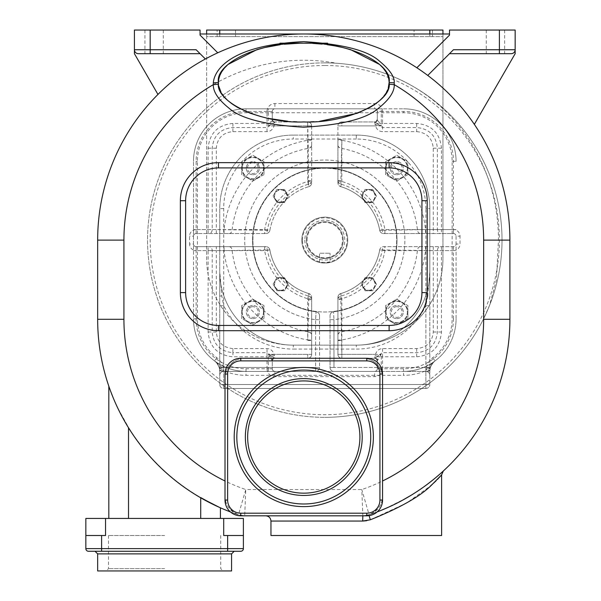 <?xml version="1.0" encoding="UTF-8"?>
<svg xmlns="http://www.w3.org/2000/svg" width="601" height="601" viewBox="0 0 601 601"><rect width="100%" height="100%" fill="white"/><g stroke="black" fill="none" stroke-linecap="round" stroke-linejoin="round"><path stroke-width="0.45" stroke-dasharray="3 2.25" d="M356.295 135.082A73.517 73.517 0 0 1 429.82 208.6A73.517 73.517 0 0 0 356.295 135.082L293.28 135.082L356.295 135.082A73.517 73.517 0 0 1 429.82 208.6L429.82 271.614A73.517 73.517 0 0 1 356.295 345.139A86.649 86.649 0 0 0 442.945 258.49L442.945 43.182L442.945 258.49A86.649 86.649 0 0 1 356.295 345.139A73.517 73.517 0 0 0 429.82 271.614L429.82 384.52L429.82 208.6L425.876 208.6A69.581 69.581 0 0 0 356.295 139.019L356.295 135.082M223.7 208.6L219.756 208.6A73.517 73.517 0 0 1 293.28 135.082A73.517 73.517 0 0 0 219.756 208.6L219.756 384.52L219.756 208.6A73.517 73.517 0 0 1 293.28 135.082L293.28 139.019A69.581 69.581 0 0 0 223.7 208.6L223.7 371.395L315.6 371.395A3.937 3.937 0 0 0 319.537 367.459L319.537 319.664L319.537 367.459L315.6 367.459L319.537 367.459A3.937 3.937 0 0 1 315.6 371.395L223.7 371.395A3.937 3.937 0 0 0 219.756 375.332A3.937 3.937 0 0 1 223.7 371.395L223.7 388.464L425.876 388.464L223.7 388.464A3.937 3.937 0 0 1 219.756 384.52A3.937 3.937 0 0 0 223.7 388.464L223.7 384.52L425.876 384.52L223.7 384.52L223.7 305.654L221.822 296L219.756 271.614A73.517 73.517 0 0 0 293.28 345.139A73.517 73.517 0 0 1 219.756 271.614A73.517 73.517 0 0 0 293.28 345.139L356.295 345.139A73.517 73.517 0 0 0 429.82 271.614L427.754 296L429.82 296L429.82 271.614M442.945 30.05L442.945 43.182L442.945 30.05L206.631 30.05L206.631 258.49A86.649 86.649 0 0 0 293.28 345.139L356.295 345.139L356.295 349.076A77.461 77.461 0 0 0 425.876 305.654L425.876 384.52L425.876 371.395L333.976 371.395A3.937 3.937 0 0 1 330.039 367.459L330.039 315.698L330.039 367.459L333.976 367.459L330.039 367.459A3.937 3.937 0 0 0 333.976 371.395L425.876 371.395A3.937 3.937 0 0 1 429.82 375.332A3.937 3.937 0 0 0 425.876 371.395L425.876 208.6M206.631 30.05L206.631 36.616L442.945 36.616L206.631 36.616L206.631 258.49A86.649 86.649 0 0 0 293.28 345.139L293.28 349.076L356.295 349.076M252.908 240.107A71.88 71.88 0 0 1 324.788 168.227A71.88 71.88 0 0 1 396.668 240.107A71.88 71.88 0 0 1 324.788 311.987A71.88 71.88 0 0 1 252.908 240.107A71.88 71.88 0 0 1 324.788 168.227A71.88 71.88 0 0 1 396.668 240.107A71.88 71.88 0 0 1 324.788 311.987A71.88 71.88 0 0 1 252.908 240.107M242.211 312.054A10.638 10.638 0 0 0 252.841 322.692A10.638 10.638 0 0 0 263.478 312.054A10.638 10.638 0 0 0 252.841 301.417A10.638 10.638 0 0 0 242.211 312.054A10.638 10.638 0 0 1 252.841 301.417A10.638 10.638 0 0 1 263.478 312.054A10.638 10.638 0 0 1 252.841 322.692A10.638 10.638 0 0 1 242.211 312.054M242.211 168.16A10.638 10.638 0 0 0 252.841 178.797A10.638 10.638 0 0 0 263.478 168.16A10.638 10.638 0 0 0 252.841 157.53A10.638 10.638 0 0 0 242.211 168.16A10.638 10.638 0 0 1 252.841 157.53A10.638 10.638 0 0 1 263.478 168.16A10.638 10.638 0 0 1 252.841 178.797A10.638 10.638 0 0 1 242.211 168.16M386.097 168.16A10.638 10.638 0 0 0 396.735 178.797A10.638 10.638 0 0 0 407.365 168.16A10.638 10.638 0 0 0 396.735 157.53A10.638 10.638 0 0 0 386.097 168.16A10.638 10.638 0 0 1 396.735 157.53A10.638 10.638 0 0 1 407.365 168.16A10.638 10.638 0 0 1 396.735 178.797A10.638 10.638 0 0 1 386.097 168.16M386.097 312.054A10.638 10.638 0 0 0 396.735 322.692A10.638 10.638 0 0 0 407.365 312.054A10.638 10.638 0 0 0 396.735 301.417A10.638 10.638 0 0 0 386.097 312.054A10.638 10.638 0 0 1 396.735 301.417A10.638 10.638 0 0 1 407.365 312.054A10.638 10.638 0 0 1 396.735 322.692A10.638 10.638 0 0 1 386.097 312.054M235.517 30.05L217.134 30.05L235.517 30.05L235.517 36.616L217.134 36.616L235.517 36.616L235.517 30.05M432.442 30.05L414.066 30.05L432.442 30.05L432.442 36.616L414.066 36.616L432.442 36.616L432.442 30.05M442.945 36.616L442.945 33.987M206.631 36.616L206.631 33.987M217.134 36.616L217.134 30.05L217.134 36.616M414.066 36.616L414.066 30.05L414.066 36.616M301.815 240.107A22.973 22.973 0 0 0 324.788 263.08A22.973 22.973 0 0 0 347.761 240.107A22.973 22.973 0 0 0 324.788 217.134A22.973 22.973 0 0 0 301.815 240.107A22.973 22.973 0 0 1 324.788 217.134A22.973 22.973 0 0 1 347.761 240.107A22.973 22.973 0 0 1 324.788 263.08A22.973 22.973 0 0 1 301.815 240.107M368.886 290.306A6.108 6.108 0 0 0 374.986 284.205A6.108 6.108 0 0 0 368.886 278.098A6.108 6.108 0 0 0 362.779 284.205A6.108 6.108 0 0 0 368.886 290.306A6.108 6.108 0 0 1 362.779 284.205A6.108 6.108 0 0 1 368.886 278.098A6.108 6.108 0 0 1 374.986 284.205A6.108 6.108 0 0 1 368.886 290.306M280.69 290.306A6.108 6.108 0 0 0 286.797 284.205A6.108 6.108 0 0 0 280.69 278.098A6.108 6.108 0 0 0 274.589 284.205A6.108 6.108 0 0 0 280.69 290.306A6.108 6.108 0 0 1 274.589 284.205A6.108 6.108 0 0 1 280.69 278.098A6.108 6.108 0 0 1 286.797 284.205A6.108 6.108 0 0 1 280.69 290.306M280.69 202.116A6.108 6.108 0 0 0 286.797 196.009A6.108 6.108 0 0 0 280.69 189.908A6.108 6.108 0 0 0 274.589 196.009A6.108 6.108 0 0 0 280.69 202.116A6.108 6.108 0 0 1 274.589 196.009A6.108 6.108 0 0 1 280.69 189.908A6.108 6.108 0 0 1 286.797 196.009A6.108 6.108 0 0 1 280.69 202.116M368.886 202.116A6.108 6.108 0 0 0 374.986 196.009A6.108 6.108 0 0 0 368.886 189.908A6.108 6.108 0 0 0 362.779 196.009A6.108 6.108 0 0 0 368.886 202.116A6.108 6.108 0 0 1 362.779 196.009A6.108 6.108 0 0 1 368.886 189.908A6.108 6.108 0 0 1 374.986 196.009A6.108 6.108 0 0 1 368.886 202.116M302.468 240.107A22.32 22.32 0 0 1 324.788 217.787A22.32 22.32 0 0 1 347.108 240.107A22.32 22.32 0 0 1 324.788 262.427A22.32 22.32 0 0 1 302.468 240.107M306.405 240.107A18.383 18.383 0 0 0 324.788 258.49A18.383 18.383 0 0 0 343.171 240.107A18.383 18.383 0 0 1 324.788 258.49A18.383 18.383 0 0 1 306.405 240.107A18.383 18.383 0 0 1 324.788 221.731A18.383 18.383 0 0 1 343.171 240.107A18.383 18.383 0 0 0 324.788 221.731A18.383 18.383 0 0 0 306.405 240.107A18.383 18.383 0 0 1 324.788 221.731A18.383 18.383 0 0 1 343.171 240.107M319.537 257.724C323.037 258.558 326.538 258.558 330.039 257.724C326.538 258.558 323.037 258.558 319.537 257.724L319.537 253.239L330.039 253.239L319.537 253.239L319.537 262.427L330.039 262.427L330.039 253.239L330.039 262.427L319.537 262.427L319.537 257.724M307.066 240.107A17.722 17.722 0 0 1 324.788 222.385A17.722 17.722 0 0 1 342.51 240.107A17.722 17.722 0 0 1 324.788 257.829A17.722 17.722 0 0 1 307.066 240.107M372.673 277.639L376.466 284.205L372.673 290.771L365.092 290.771L361.306 284.205L365.092 277.639L372.673 277.639L365.092 277.639L361.306 284.205L365.092 290.771L372.673 290.771L376.466 284.205L372.673 277.639M374.566 280.922A6.566 6.566 0 0 1 368.886 290.771A6.566 6.566 0 0 1 363.199 280.922A6.566 6.566 0 0 1 374.566 280.922M284.483 277.639L288.27 284.205L284.483 290.771L276.903 290.771L273.109 284.205L276.903 277.639L284.483 277.639L276.903 277.639L273.109 284.205L276.903 290.771L284.483 290.771L288.27 284.205L284.483 277.639M286.376 280.922A6.566 6.566 0 0 1 280.69 290.771A6.566 6.566 0 0 1 275.01 280.922A6.566 6.566 0 0 1 286.376 280.922M284.483 189.45L288.27 196.009L284.483 202.575L276.903 202.575L273.109 196.009L276.903 189.45L284.483 189.45L276.903 189.45L273.109 196.009L276.903 202.575L284.483 202.575L288.27 196.009L284.483 189.45M286.376 192.733A6.566 6.566 0 0 1 280.69 202.575A6.566 6.566 0 0 1 275.01 192.733A6.566 6.566 0 0 1 286.376 192.733M372.673 189.45L376.466 196.009L372.673 202.575L365.092 202.575L361.306 196.009L365.092 189.45L372.673 189.45L365.092 189.45L361.306 196.009L365.092 202.575L372.673 202.575L376.466 196.009L372.673 189.45M374.566 192.733A6.566 6.566 0 0 1 368.886 202.575A6.566 6.566 0 0 1 363.199 192.733A6.566 6.566 0 0 1 374.566 192.733M264.004 318.5L252.841 324.938L241.685 318.5L241.685 305.608L252.841 299.17L264.004 305.608L264.004 318.5L264.004 305.608L252.841 299.17L241.685 305.608L241.685 318.5L252.841 324.938L264.004 318.5M258.422 321.715A11.156 11.156 0 0 1 241.685 312.054A11.156 11.156 0 0 1 258.422 302.393A11.156 11.156 0 0 1 258.422 321.715M264.004 174.606L252.841 181.051L241.685 174.606L241.685 161.722L252.841 155.276L264.004 161.722L264.004 174.606L264.004 161.722L252.841 155.276L241.685 161.722L241.685 174.606L252.841 181.051L264.004 174.606M258.422 177.828A11.156 11.156 0 0 1 241.685 168.16A11.156 11.156 0 0 1 258.422 158.499A11.156 11.156 0 0 1 258.422 177.828M407.891 174.606L396.735 181.051L385.572 174.606L385.572 161.722L396.735 155.276L407.891 161.722L407.891 174.606L407.891 161.722L396.735 155.276L385.572 161.722L385.572 174.606L396.735 181.051L407.891 174.606M402.317 177.828A11.156 11.156 0 0 1 385.572 168.16A11.156 11.156 0 0 1 402.317 158.499A11.156 11.156 0 0 1 402.317 177.828M407.891 318.5L396.735 324.938L385.572 318.5L385.572 305.608L396.735 299.17L407.891 305.608L407.891 318.5L407.891 305.608L396.735 299.17L385.572 305.608L385.572 318.5L396.735 324.938L407.891 318.5M402.317 321.715A11.156 11.156 0 0 1 385.572 312.054A11.156 11.156 0 0 1 402.317 302.393A11.156 11.156 0 0 1 402.317 321.715M252.841 318.62A6.566 6.566 0 0 0 259.407 312.054A6.566 6.566 0 0 0 252.841 305.488A6.566 6.566 0 0 0 246.275 312.054A6.566 6.566 0 0 0 252.841 318.62A6.566 6.566 0 0 0 259.407 312.054A6.566 6.566 0 0 0 252.841 305.488A6.566 6.566 0 0 0 246.275 312.054A6.566 6.566 0 0 0 252.841 318.62M252.841 174.726A6.566 6.566 0 0 0 259.407 168.16A6.566 6.566 0 0 0 252.841 161.601A6.566 6.566 0 0 0 246.275 168.16A6.566 6.566 0 0 0 252.841 174.726A6.566 6.566 0 0 0 259.407 168.16A6.566 6.566 0 0 0 252.841 161.601A6.566 6.566 0 0 0 246.275 168.16A6.566 6.566 0 0 0 252.841 174.726M396.735 174.726A6.566 6.566 0 0 0 403.301 168.16A6.566 6.566 0 0 0 396.735 161.601A6.566 6.566 0 0 0 390.169 168.16A6.566 6.566 0 0 0 396.735 174.726A6.566 6.566 0 0 0 403.301 168.16A6.566 6.566 0 0 0 396.735 161.601A6.566 6.566 0 0 0 390.169 168.16A6.566 6.566 0 0 0 396.735 174.726M396.735 318.62A6.566 6.566 0 0 0 403.301 312.054A6.566 6.566 0 0 0 396.735 305.488A6.566 6.566 0 0 0 390.169 312.054A6.566 6.566 0 0 0 396.735 318.62A6.566 6.566 0 0 0 403.301 312.054A6.566 6.566 0 0 0 396.735 305.488A6.566 6.566 0 0 0 390.169 312.054A6.566 6.566 0 0 0 396.735 318.62M330.039 315.698A3.937 3.937 180 0 1 333.502 311.791A3.937 3.937 180 0 0 330.039 315.698A3.937 3.937 0 0 1 333.502 311.791L333.976 319.664L333.502 311.791A72.21 72.21 0 0 0 385.812 201.515A72.21 72.21 0 0 0 263.764 201.515A72.21 72.21 0 0 0 316.073 311.791L315.6 319.664L316.073 311.791A3.937 3.937 180 0 1 319.537 315.698L319.537 319.664L319.537 315.698A3.937 3.937 0 0 0 316.073 311.791A72.21 72.21 0 0 1 263.764 201.515A72.21 72.21 0 0 1 385.812 201.515A72.21 72.21 0 0 1 333.502 311.791A72.21 72.21 0 0 0 385.812 201.515A72.21 72.21 0 0 0 263.764 201.515A72.21 72.21 0 0 0 316.073 311.791A3.937 3.937 0 0 1 319.537 315.698M429.82 367.459L333.976 367.459L426.342 367.459L425.876 371.395A3.937 3.937 0 0 1 429.82 375.332M219.756 367.459L315.6 367.459L315.6 371.395L315.6 319.664L315.6 367.459L223.234 367.459L219.403 368.368A13.132 13.132 0 0 0 214.504 360.893C217.006 362.876 218.659 365.483 219.478 368.706L219.748 370.885A13.132 13.132 0 0 1 219.756 371.395L219.403 368.368A13.132 13.132 0 0 0 214.504 360.893C219.095 364.559 221.671 366.978 222.22 368.135L223.7 371.395L223.234 367.459A17.068 17.068 0 0 0 216.871 357.738A48.576 48.576 0 0 1 197.444 318.883L197.444 161.338A48.576 48.576 0 0 1 246.019 112.763L403.556 112.763A48.576 48.576 0 0 1 452.132 161.338L452.132 318.883A48.576 48.576 0 0 1 432.705 357.738A17.068 17.068 0 0 0 426.342 367.459L430.173 368.368L429.82 371.395A13.132 13.132 0 0 1 429.828 370.885A13.132 13.132 0 0 0 429.82 371.395A3.937 1.968 180 0 0 425.876 369.427M216.871 357.738L214.504 360.893A52.512 52.512 0 0 1 193.499 318.883A52.512 52.512 0 0 0 246.019 371.395L374.678 371.395A2.629 2.629 0 0 0 377.3 368.766A2.629 2.629 0 0 1 374.678 371.395L403.556 371.395A52.512 52.512 0 0 0 456.076 318.883L456.076 236.17L460.013 236.17A6.566 6.566 0 0 0 453.447 229.605L453.447 161.338A49.891 49.891 0 0 0 403.556 111.448L381.244 111.448L381.244 125.887L374.678 121.95L341.856 121.95L374.678 121.95A2.629 2.629 0 0 0 377.3 119.321L377.3 111.448L382.552 111.448L382.552 123.43L416.688 123.43C431.736 124.903 440 133.159 441.465 148.207L441.465 229.605L453.447 229.605L453.447 233.541A2.629 2.629 0 0 1 456.076 236.17A2.629 2.629 0 0 0 453.447 233.541L383.596 233.541L453.447 233.541A2.629 2.629 0 0 1 456.076 236.17L456.076 318.883A52.512 52.512 0 0 1 435.071 360.893C432.57 362.876 430.917 365.483 430.098 368.706L429.828 370.885L425.891 370.727L425.876 371.395L429.82 371.395M425.876 388.464A3.937 3.937 0 0 0 429.82 384.52A3.937 3.937 0 0 1 425.876 388.464L425.876 384.52L429.82 384.52L425.876 384.52L425.876 388.464M427.754 296L425.876 305.654L429.82 305.654M221.822 296L219.756 296L219.756 271.614M432.705 357.738L435.071 360.893A13.132 13.132 0 0 0 430.173 368.368A13.132 13.132 0 0 1 435.071 360.893C430.481 364.559 427.904 366.978 427.356 368.135L425.891 370.727A56.456 56.456 0 0 1 403.556 375.332L403.556 371.395A52.512 52.512 0 0 0 435.071 360.893C435.65 359.353 429.242 367.459 430.098 368.706L427.356 368.135M197.444 318.883L193.499 318.883L193.499 161.338L193.499 244.044L189.563 244.044A6.566 6.566 0 0 0 196.129 250.609L196.129 318.883A49.891 49.891 0 0 0 246.019 368.766L268.331 368.766L268.331 354.327L274.897 358.264L274.079 354.327L307.72 354.327L268.331 354.327L272.276 360.893L272.276 368.766L267.024 368.766L267.024 356.784L232.887 356.784C217.84 355.319 209.576 347.055 208.111 332.007L208.111 250.609L196.129 250.609L196.129 246.673L265.98 246.673L196.129 246.673A2.629 2.629 0 0 1 193.499 244.044A2.629 2.629 0 0 0 196.129 246.673A2.629 2.629 0 0 1 193.499 244.044L193.499 318.883A52.512 52.512 0 0 0 246.019 371.395A52.512 52.512 0 0 1 214.504 360.893A52.512 52.512 0 0 0 246.019 371.395L403.556 371.395A52.512 52.512 0 0 0 435.071 360.893M267.024 111.448L272.276 111.448A2.629 2.629 0 0 1 274.897 108.819A2.629 2.629 0 0 0 272.276 111.448A2.629 2.629 0 0 1 274.897 108.819L403.556 108.819L374.678 108.819L374.678 103.567L274.897 103.567A7.881 7.881 0 0 0 267.024 111.448L267.024 123.43L271.569 123.43L272.276 119.727L272.276 111.448L272.276 119.321L268.331 125.887L268.331 111.448L246.019 111.448A49.891 49.891 0 0 0 196.129 161.338L196.129 229.605A6.566 6.566 0 0 0 189.563 236.17L189.563 244.044M274.897 103.567L274.897 108.819L246.019 108.819L374.678 108.819A2.629 2.629 0 0 1 377.3 111.448L377.3 119.727L378.465 124.858L382.552 127.532L416.688 127.532C429.249 128.757 436.138 135.646 437.37 148.207L437.37 229.605L441.465 229.605L441.465 233.541M324.788 62.872A177.235 177.235 0 0 0 155.802 293.551A177.235 177.235 0 0 0 324.788 417.342A177.235 177.235 0 0 1 147.553 240.107A177.235 177.235 0 0 1 336.605 63.263C354.057 64.442 370.975 68.116 387.375 74.291L387.179 74.216A177.235 177.235 0 0 0 324.788 62.872A177.235 177.235 0 0 1 499.168 271.817A177.235 177.235 0 0 1 324.788 417.342A177.235 177.235 0 0 0 387.179 74.216M387.375 74.291A177.235 177.235 0 0 1 489.477 305.601A177.235 177.235 0 0 0 387.375 74.291C452.455 98.256 498.514 162.961 498.454 240.107L496.471 279.623L489.477 305.601L483.647 318.703A177.235 177.235 0 0 1 324.788 417.342M379.719 510.918L369.104 514.794L362.861 515.808L244.705 515.808L245.779 489.552A179.864 179.864 0 0 1 123.919 319.296L97.662 319.296L97.662 240.107A206.12 206.12 0 0 1 303.783 33.987A206.12 206.12 0 0 1 509.903 240.107L509.903 319.296A206.12 206.12 0 0 1 369.104 514.794L361.787 489.552L362.861 515.808L369.104 514.794L377.18 511.909A206.12 206.12 0 0 1 369.104 514.794A5.251 0.383 71.5 0 0 370.359 519.775L406.479 503.105L430.316 486.104M427.642 484.053L427.251 484.346M426.425 484.962L415.006 492.835M414.818 492.955L406.577 497.959M406.449 498.034L384.993 508.747M384.918 508.777L379.809 510.888M377.338 511.849L390.011 506.515M390.117 506.463L397.396 502.932M397.501 502.879L406.599 497.944M406.674 497.898L410.859 495.427M410.919 495.389L412.887 494.172M412.947 494.135L422.157 488.042M423.096 487.373L423.472 487.11M423.502 487.08L424.907 486.074M425.005 485.999L426.199 485.127M439.444 474.482L431.127 481.378M437.295 476.338L439.489 474.437M440.841 473.25L441.84 472.356M435.965 480.92L437.596 479.29M366.64 520.729L370.359 519.775M359.375 515.808L366.798 515.808A15.754 15.754 0 0 0 382.552 500.055L382.552 377.961A19.69 19.69 0 0 0 362.861 358.264L244.705 358.264A19.69 19.69 0 0 0 225.007 377.961L225.007 496.118C224.864 504.277 229.349 510.497 238.462 514.794L244.705 515.808L240.768 515.808A15.754 15.754 0 0 1 225.007 500.055L225.007 496.118A19.69 19.69 0 0 0 244.705 515.808L362.861 515.808A19.69 19.69 0 0 0 382.552 496.118C382.702 504.277 378.217 510.497 369.104 514.794L362.861 515.808L362.681 521.059L270.961 521.059M225.007 374.017L225.007 377.961A19.69 19.69 0 0 1 244.705 358.264L240.768 358.264A15.754 15.754 0 0 0 225.007 374.017M366.798 358.264L362.861 358.264A19.69 19.69 0 0 1 382.552 377.961L382.552 374.017A15.754 15.754 0 0 0 366.798 358.264M218.494 83.832L218.847 86.371M221.003 92.141L222.017 93.839M223.918 96.445L224.571 97.219M227.358 100.089L228.147 100.803M231.821 103.733L232.504 104.221M237.17 107.181L237.643 107.451M249.881 113.101L250.429 113.304M261.277 116.714L268.324 118.389M287.699 121.244L293.604 121.672M296.894 121.823L310.672 121.823M313.962 121.672L319.867 121.244M357.137 113.304L357.678 113.101M369.931 107.444L370.419 107.166M375.054 104.228L375.753 103.725M379.419 100.803L380.185 100.104M382.972 97.242L383.716 96.348M385.714 93.576L386.323 92.569M387.622 89.91L388.254 88.167M218.456 82.074L218.448 82.938M389.117 82.93L389.11 82.089M343.111 47.614L342.638 47.494M327.245 44.699L322.174 44.106M312.715 43.392L299.839 43.219M284.25 44.226L280.299 44.699M264.951 47.494L264.425 47.622M230.386 511.909A206.12 206.12 0 0 0 238.462 514.794L245.779 489.552L361.787 489.552A179.864 179.864 0 0 0 483.647 319.296L509.903 319.296M117.631 407.801A206.12 206.12 0 0 1 97.662 319.296A206.12 206.12 0 0 0 117.631 407.801L128.516 427.379L128.516 518.438L200.719 518.438L128.516 518.438M117.586 407.703L113.281 398.012M112.086 395.037L111.005 392.258M111.005 392.243L109.442 387.976M110.396 390.62L110.599 391.176M113.191 397.794L116.864 406.178M116.902 406.253L118.307 409.206M118.359 409.319L119.141 410.919M119.216 411.069L119.945 412.519M119.952 412.534L120.733 414.051M120.786 414.149L121.627 415.757M121.778 416.05L123.28 418.822M123.348 418.935L124.212 420.49M124.377 420.79L125.947 423.517M126 423.6L126.623 424.659M126.811 424.975L127.667 426.394M200.719 497.801A206.12 206.12 0 0 1 128.516 427.777M218.651 507.019L218.231 506.823M217.352 506.425L216.488 506.019M216.45 506.004L215.947 505.764M215.759 505.674L215.346 505.486M214.512 505.08L213.941 504.81M213.761 504.72L213.31 504.502M211.605 503.661A206.12 206.12 0 0 0 238.462 514.794A206.12 206.12 0 0 1 211.605 503.661M200.719 518.438L220.417 518.438L200.719 518.438L200.719 497.568A205.91 205.91 0 0 1 128.516 427.379M108.819 386.203L108.819 518.438M220.417 507.807L220.417 518.438M105.543 518.438L85.845 518.438L85.845 535.506L105.543 535.506L85.845 535.506L105.543 535.506L105.543 518.438L243.39 518.438L243.39 535.506L223.7 535.506L243.39 535.506L223.7 535.506L223.7 518.438M240.768 551.26A2.629 2.629 0 0 0 243.39 548.63L243.39 535.506M95.033 551.26L88.475 551.26A2.629 2.629 0 0 1 85.845 548.63L85.845 535.506M85.845 548.63L101.599 548.63L101.599 551.26L234.202 551.26M97.662 570.95L231.573 570.95M164.621 570.95L106.197 570.95L164.621 570.95M164.621 568.651L108.496 568.651L164.621 568.651M164.621 535.506L108.496 535.506L164.621 535.506M157.958 94.44L134.421 53.684L134.421 30.05L200.065 30.05L200.065 33.987L303.783 33.987A206.12 206.12 0 0 0 157.958 94.44A206.12 206.12 0 0 1 474.339 124.369A206.12 206.12 0 0 0 427.754 75.441L453.447 49.74M474.339 124.369L515.155 53.684L515.155 30.05L449.51 30.05L449.51 33.987L303.783 33.987A206.12 206.12 0 0 1 427.754 75.441M217.75 52.798L200.065 35.113L200.065 33.987M196.129 49.74L205.377 58.996M144.924 30.05L163.307 30.05L144.924 30.05L144.924 53.684L200.065 53.684M144.924 53.684L150.175 53.684M416.854 67.77L449.51 35.113L449.51 33.987M449.51 53.684L511.218 53.684A3.937 3.937 0 0 0 515.155 49.74M495.457 53.684L504.652 53.684L495.457 53.684M495.457 30.05L504.652 30.05L495.457 30.05M389.117 325.441A32.822 32.822 0 0 0 421.94 292.619L421.94 200.719A32.822 32.822 0 0 0 389.117 167.904L218.448 167.904A32.822 32.822 0 0 0 185.626 200.719L185.626 292.619A32.822 32.822 0 0 0 218.448 325.441L389.117 325.441M381.304 510.287L369.104 514.794A5.251 0.383 -108.5 0 0 369.164 515.628M270.961 535.506L441.63 535.506M303.783 370.081A66.959 66.959 0 0 0 236.824 437.04A66.959 66.959 0 0 0 303.783 503.991A66.959 66.959 0 0 0 370.742 437.04A66.959 66.959 0 0 0 303.783 370.081M303.783 493.166A56.126 56.126 0 0 0 359.909 437.04A56.126 56.126 0 0 0 303.783 380.914A56.126 56.126 0 0 0 247.657 437.04A56.126 56.126 0 0 0 303.783 493.166M377.135 120.26A2.629 2.629 135 0 0 377.3 119.321L377.135 120.26A2.629 2.629 135 0 1 374.678 121.95L375.497 125.887C376.729 129.561 379.081 131.476 382.552 131.627L416.688 131.627L416.688 123.43M341.856 139.695L337.92 139.695L337.92 182.862L337.92 125.887L337.92 140.071L341.856 140.288L340.729 186.641L341.856 181.494L341.856 140.288A101.269 101.269 0 0 1 425.508 229.605L433.268 229.605L433.268 233.541M337.92 145.149A3.937 3.005 0 0 0 341.338 148.131M378.465 124.858A3.749 0.609 165.8 0 1 375.497 125.887L341.856 125.887L381.244 125.887L377.3 119.321L376.106 121.53M374.543 122.266A2.75 2.599 -165.3 0 0 377.3 119.727M375.009 124.58A3.426 1.585 173.4 0 0 378.006 123.43L382.552 123.43L382.552 131.627M377.3 111.448A2.629 2.629 0 0 0 374.678 108.819A2.629 2.629 0 0 1 377.3 111.448L381.244 111.448L381.244 108.819M452.132 161.338L456.076 161.338A52.512 52.512 0 0 0 403.556 108.819A52.512 52.512 0 0 1 456.076 161.338A52.512 52.512 0 0 0 403.556 108.819A52.512 52.512 0 0 1 456.076 161.338L453.447 161.338M453.447 233.541L453.447 229.605L384.925 229.605L379.712 230.296A3.937 3.937 0 0 0 383.596 233.541A3.937 3.937 -90 0 1 379.712 230.296A55.795 55.795 0 0 0 340.729 186.641A55.795 55.795 0 0 1 379.712 230.296L425.508 229.605L425.508 233.541M337.92 180.901A3.937 2.982 0 0 0 341.022 183.816M339.009 185.589A3.937 3.937 0 0 0 340.729 186.641L339.009 185.589A3.937 3.937 0 0 1 337.92 182.862A3.937 3.937 0 0 0 340.729 186.641A55.795 55.795 0 0 1 379.712 230.296A3.937 3.937 -90 0 0 383.596 233.541M337.92 125.887A3.937 3.937 0 0 1 341.856 121.95A3.937 3.937 0 0 0 337.92 125.887A3.937 3.937 0 0 1 341.856 121.95A3.937 3.937 0 0 0 337.92 125.887L341.856 125.887L341.856 121.95L341.856 125.887L337.92 125.887M311.656 145.149A3.937 3.005 180 0 1 308.238 148.131L307.72 125.887L311.656 125.887L311.656 182.862L311.656 125.887A3.937 3.937 0 0 0 307.72 121.95A3.937 3.937 0 0 1 311.656 125.887A3.937 3.937 0 0 0 307.72 121.95L274.897 121.95L307.72 121.95L307.72 181.494L308.846 186.641A55.795 55.795 0 0 0 269.864 230.296L264.65 229.605L196.129 229.605L196.129 233.541L265.98 233.541L196.129 233.541L196.129 229.605L216.307 229.605L216.307 148.207C217.292 138.14 222.821 132.611 232.887 131.627L267.024 131.627C270.473 131.484 272.824 129.576 274.079 125.887L275.033 122.266A2.75 2.599 -15.2 0 1 272.276 119.727L273.47 121.522M275.033 122.266L268.331 125.887L307.72 125.887L274.079 125.887A3.756 0.586 14.4 0 1 271.111 124.858L271.569 123.43A3.426 1.563 6.8 0 0 274.567 124.58M274.897 121.95A2.629 2.629 -135 0 1 272.276 119.321A2.629 2.629 0 0 0 274.897 121.95M196.129 233.541A2.629 2.629 0 0 0 193.499 236.17A2.629 2.629 0 0 1 196.129 233.541A2.629 2.629 0 0 0 193.499 236.17L189.563 236.17M246.019 112.763L246.019 108.819A52.512 52.512 0 0 0 193.499 161.338A52.512 52.512 0 0 1 246.019 108.819A52.512 52.512 0 0 0 193.499 161.338A52.512 52.512 0 0 1 246.019 108.819L246.019 111.448M311.656 180.901A3.937 2.982 180 0 1 308.553 183.816L308.238 148.131M216.307 233.541L216.307 229.605L269.864 230.296A3.937 3.937 90 0 1 265.98 233.541A3.937 3.937 0 0 0 269.864 230.296A55.795 55.795 0 0 1 308.846 186.641L308.553 183.816M308.846 186.641A3.937 3.937 0 0 0 311.656 182.862A3.937 3.937 0 0 1 308.846 186.641L310.439 185.709M274.567 355.634A3.426 1.585 -6.6 0 0 271.569 356.784L271.111 355.364A3.749 0.609 -14.2 0 1 274.079 354.327C272.846 350.653 270.495 348.738 267.024 348.588L232.887 348.588L232.887 352.689C220.327 351.457 213.438 344.568 212.206 332.007L212.206 250.609L208.111 250.609L208.111 246.673M307.72 340.519L311.656 340.519L311.656 297.352L311.656 354.327A3.937 3.937 0 0 1 307.72 358.264A3.937 3.937 0 0 0 311.656 354.327L311.656 340.143L307.72 339.926L308.846 293.581L307.72 298.72L307.72 339.926A101.269 101.269 0 0 1 224.068 250.609L216.307 250.609L216.307 246.673M308.238 332.083A3.937 3.005 0 0 1 311.656 335.065M272.441 359.961A2.629 2.629 -45 0 0 272.276 360.893L272.441 359.961A2.629 2.629 -45 0 1 274.897 358.264L307.72 358.264L274.897 358.264A2.629 2.629 0 0 0 272.276 360.893L271.569 356.784L267.024 356.784L267.024 352.689L232.887 352.689L232.887 356.784M268.331 371.395L268.331 368.766L272.276 368.766L272.276 360.487L273.47 358.692M272.276 368.766A2.629 2.629 0 0 0 274.897 371.395A2.629 2.629 0 0 1 272.276 368.766A2.629 2.629 0 0 0 274.897 371.395L274.897 376.647L374.678 376.647A7.881 7.881 0 0 0 382.552 368.766L377.3 368.766L377.3 360.893L381.244 354.327L381.244 368.766L403.556 368.766A49.891 49.891 0 0 0 453.447 318.883L452.132 318.883M196.129 246.673L196.129 250.609L264.65 250.609L269.864 249.918A3.937 3.937 0 0 0 265.98 246.673A3.937 3.937 90 0 1 269.864 249.918A55.795 55.795 0 0 0 308.846 293.581A55.795 55.795 0 0 1 269.864 249.918L224.068 250.609L224.068 246.673M308.553 296.406A3.937 2.982 0 0 1 311.656 299.321M310.574 294.633L308.846 293.581A3.937 3.937 0 0 1 311.656 297.352A3.937 3.937 0 0 0 308.846 293.581A55.795 55.795 0 0 1 269.864 249.918A3.937 3.937 90 0 0 265.98 246.673M275.033 357.948A2.75 2.599 14.7 0 0 272.276 360.487M453.447 318.883L453.447 250.609L433.268 250.609L433.268 332.007C432.284 342.074 426.755 347.603 416.688 348.588L382.552 348.588C379.103 348.73 376.752 350.646 375.497 354.327L374.678 358.264L341.856 358.264A3.937 3.937 0 0 1 337.92 354.327L337.92 297.352L337.92 354.327A3.937 3.937 0 0 0 341.856 358.264L374.678 358.264L381.244 354.327L341.856 354.327L341.856 298.72L340.729 293.581A55.795 55.795 0 0 0 379.712 249.918A3.937 3.937 -90 0 1 383.596 246.673L453.447 246.673A2.629 2.629 0 0 0 456.076 244.044L460.013 244.044L460.013 236.17M453.447 246.673L453.447 250.609L453.447 246.673A2.629 2.629 0 0 0 456.076 244.044A2.629 2.629 0 0 1 453.447 246.673L383.596 246.673A3.937 3.937 0 0 0 379.712 249.918L384.925 250.609L456.076 250.609M433.268 246.673L433.268 250.609L379.712 249.918A55.795 55.795 0 0 1 340.729 293.581A3.937 3.937 0 0 0 337.92 297.352A3.937 3.937 0 0 1 340.729 293.581L341.856 354.327L375.497 354.327A3.756 0.586 -165.6 0 1 378.465 355.364L378.006 356.784L382.552 356.784L382.552 368.766M375.009 355.634A3.426 1.563 -173.2 0 1 378.006 356.784L377.3 360.893A2.629 2.629 0 0 0 374.678 358.264L374.678 358.264A2.629 2.629 45 0 1 377.3 360.893L376.106 358.692M374.543 357.948A2.75 2.599 164.8 0 1 377.3 360.487L377.3 368.766L381.244 368.766L381.244 371.395M337.92 299.321A3.937 2.982 0 0 1 341.022 296.406M337.92 335.065A3.937 3.005 0 0 1 341.338 332.083M222.22 368.135L219.478 368.706C220.334 367.459 213.926 359.353 214.504 360.893M252.841 306.698A5.356 5.356 0 0 0 247.484 312.054A5.356 5.356 0 0 0 252.841 317.411A5.356 5.356 0 0 0 258.197 312.054A5.356 5.356 0 0 0 252.841 306.698M252.841 162.803A5.356 5.356 0 0 0 247.484 168.16A5.356 5.356 0 0 0 252.841 173.516A5.356 5.356 0 0 0 258.197 168.16A5.356 5.356 0 0 0 252.841 162.803M396.735 162.803A5.356 5.356 0 0 0 391.379 168.16A5.356 5.356 0 0 0 396.735 173.516A5.356 5.356 0 0 0 402.092 168.16A5.356 5.356 0 0 0 396.735 162.803M396.735 306.698A5.356 5.356 0 0 0 391.379 312.054A5.356 5.356 0 0 0 396.735 317.411A5.356 5.356 0 0 0 402.092 312.054A5.356 5.356 0 0 0 396.735 306.698M327.598 43.182L279.968 43.182M429.82 36.616L429.82 33.987M219.756 36.616L219.756 33.987M304.835 240.107A19.953 19.953 0 0 0 324.788 260.06A19.953 19.953 0 0 0 344.741 240.107A19.953 19.953 0 0 0 324.788 220.154A19.953 19.953 0 0 0 304.835 240.107M356.295 139.019L293.28 139.019M333.976 367.459L333.976 319.664L330.039 319.664L333.976 319.664A80.083 80.083 0 0 0 392.558 197.436A80.083 80.083 0 0 0 257.018 197.436A80.083 80.083 0 0 0 315.6 319.664A80.083 80.083 0 0 1 257.018 197.436A80.083 80.083 0 0 1 392.558 197.436A80.083 80.083 0 0 1 333.976 319.664L333.976 367.459M315.6 319.664L319.537 319.664L315.6 319.664M219.748 370.885L223.685 370.727A56.456 56.456 0 0 0 246.019 375.332L403.556 375.332M219.756 305.654L223.7 305.654A77.461 77.461 0 0 0 293.28 349.076M223.7 384.52L219.756 384.52L223.7 384.52M219.756 375.332A3.937 3.937 0 0 1 223.7 371.395L219.756 371.395A3.937 1.968 -0 0 1 223.7 369.427M403.556 368.766L403.556 371.395A52.512 52.512 0 0 0 456.076 318.883M341.856 299.726L337.92 299.433A3.937 0.706 180 0 1 341.856 298.72A61.047 61.047 0 0 0 384.925 250.609L384.925 246.673M374.678 376.647L374.678 371.395A2.629 2.629 0 0 0 377.3 368.766M324.788 65.494A174.613 174.613 0 0 0 150.175 240.107A174.613 174.613 0 0 0 496.373 272.478A174.613 174.613 0 0 0 324.788 65.494M453.447 250.609A6.566 6.566 0 0 0 460.013 244.044M441.465 246.673L441.465 332.007C440 347.055 431.736 355.319 416.688 356.784L382.552 356.784L382.552 352.689L378.465 355.364M267.024 368.766A7.881 7.881 0 0 0 274.897 376.647M208.111 233.541L208.111 148.207C209.576 133.159 217.84 124.903 232.887 123.43L267.024 123.43L267.024 127.532L271.111 124.858M382.552 111.448A7.881 7.881 0 0 0 374.678 103.567M123.919 319.296L123.919 240.107A179.864 179.864 0 0 1 336.605 63.263M498.454 240.107L509.903 240.107M369.104 514.794L365.821 515.583L369.104 514.794A206.12 206.12 0 0 0 377.18 511.909M227.636 551.26L227.636 548.63L101.599 548.63L101.599 535.506M243.39 548.63L227.636 548.63L227.636 535.506M97.662 553.882L231.573 553.882M123.919 240.107L97.662 240.107M362.861 515.808L244.705 515.808M416.688 131.627C426.755 132.611 432.284 138.14 433.268 148.207L433.268 229.605L437.37 229.605A3.937 3.073 90 0 0 440.443 233.541M441.465 148.207L433.268 148.207M337.92 145.389A3.937 3.005 0 0 0 341.323 148.364A93.223 93.223 0 0 1 417.455 229.935A3.937 3.013 90 0 0 420.452 233.541M384.925 233.541L384.925 229.605A61.047 61.047 0 0 0 341.856 181.494A3.937 0.706 180 0 1 337.92 180.788M403.556 111.448L403.556 112.763M453.447 229.605L456.076 229.605M337.92 181.126A3.937 3.103 0 0 0 341.015 184.161A58.252 58.252 0 0 1 382.183 230.123A3.937 2.997 90 0 0 385.151 233.541M337.92 180.488L341.856 180.488M272.276 111.448L268.331 111.448L268.331 108.819M267.024 131.627L267.024 127.532L232.887 127.532C220.327 128.757 213.438 135.646 212.206 148.207L212.206 229.605A3.937 3.073 90 0 1 209.133 233.541M224.068 233.541L224.068 229.605A101.269 101.269 0 0 1 307.72 140.288L311.656 140.071M216.307 148.207L208.111 148.207M232.887 131.627L232.887 123.43M196.129 229.605L193.499 229.605M307.72 180.488L311.656 180.788A3.937 0.706 0 0 1 307.72 181.494A61.047 61.047 0 0 0 264.65 229.605L264.65 233.541M196.129 161.338L197.444 161.338M307.72 121.95L307.72 125.887L311.656 125.887M311.656 139.695L307.72 139.695M229.124 233.541A3.937 3.013 90 0 0 232.121 229.935A93.223 93.223 0 0 1 308.253 148.364A3.937 3.005 180 0 0 311.656 145.389M311.656 181.126A3.937 3.103 180 0 1 308.561 184.161A58.252 58.252 0 0 0 267.4 230.123A3.937 2.997 90 0 1 264.425 233.541M232.887 348.588C222.821 347.603 217.292 342.074 216.307 332.007L216.307 250.609L212.206 250.609A3.937 3.073 -90 0 0 209.133 246.673M208.111 332.007L216.307 332.007M311.656 334.832A3.937 3.005 0 0 0 308.253 331.85A93.223 93.223 0 0 1 232.121 250.279A3.937 3.013 -90 0 0 229.124 246.673M311.656 354.327L307.72 354.327L311.656 354.327A3.937 3.937 0 0 1 307.72 358.264L307.72 354.327L307.72 358.264M271.111 355.364L267.024 352.689L267.024 348.588M264.65 246.673L264.65 250.609A61.047 61.047 0 0 0 307.72 298.72A3.937 0.706 180 0 1 311.656 299.433M196.129 250.609L193.499 250.609M196.129 318.883L193.499 318.883M246.019 368.766L246.019 375.332M311.656 299.088A3.937 3.103 0 0 0 308.561 296.06A58.252 58.252 0 0 1 267.4 250.091A3.937 2.997 -90 0 0 264.425 246.673M307.72 299.726L311.656 299.726M337.92 354.327L341.856 354.327L341.856 358.264A3.937 3.937 0 0 1 337.92 354.327L341.856 354.327L341.856 358.264M337.92 340.519L341.856 340.519M382.552 348.588L382.552 352.689L416.688 352.689C429.249 351.457 436.138 344.568 437.37 332.007L437.37 250.609A3.937 3.073 -90 0 1 440.443 246.673M425.508 246.673L425.508 250.609A101.269 101.269 0 0 1 341.856 339.926L337.92 340.143M433.268 332.007L441.465 332.007M416.688 348.588L416.688 356.784M339.137 294.505L340.729 293.581A55.795 55.795 0 0 0 379.712 249.918A3.937 3.937 0 0 1 383.596 246.673M337.92 299.088A3.937 3.103 0 0 1 341.015 296.06A58.252 58.252 0 0 0 382.183 250.091A3.937 2.997 -90 0 1 385.151 246.673M337.92 334.832A3.937 3.005 0 0 1 341.323 331.85A93.223 93.223 0 0 0 417.455 250.279A3.937 3.013 -90 0 1 420.452 246.673M389.117 82.562L389.11 83.171M108.496 535.506L108.496 568.651L106.197 570.95M220.74 535.506L220.74 568.651L223.039 570.95M163.307 30.05L163.307 53.684M504.652 30.05L504.652 53.684M486.269 30.05L486.269 53.684M441.592 472.581L440.743 473.333M423.833 486.848L411.302 495.149M402.092 500.468L389.365 506.808M356.378 515.808L267.821 515.808"/><path stroke-width="0.9" d="M429.82 33.987L429.82 30.05L442.945 30.05L442.945 33.987M429.82 30.05L206.631 30.05L206.631 33.987M443.328 470.996L441.63 474.858L432.232 484.414C421.173 495.863 400.551 507.65 370.359 519.775L362.681 521.059L366.64 520.729M441.84 472.356L439.917 474.061M439.489 474.437L435.522 477.825M435.485 477.855L434.035 479.05M433.945 479.117L427.642 484.053M427.251 484.346L426.425 484.962M377.18 511.909A206.12 206.12 0 0 0 509.903 319.296A206.12 206.12 0 0 1 377.18 511.909L377.338 511.849M422.157 488.042L423.096 487.373M426.199 485.127L427.559 484.121M427.732 483.985L423.833 486.848M431.127 481.378L432.9 479.966M433.396 479.568L436.221 477.239M436.236 477.224L437.115 476.48M439.977 474.009L440.841 473.25M430.316 486.104L435.965 480.92M437.596 479.29L441.615 474.88L441.63 535.506L270.961 535.506L270.961 521.059C270.653 517.874 268.902 516.124 265.71 515.808L265.71 515.808C268.902 516.124 270.653 517.874 270.961 521.059L362.681 521.059L362.861 515.808M355.882 515.808L359.375 515.808L355.882 515.808M240.768 515.808L366.798 515.808A15.754 15.754 0 0 0 382.552 500.055L382.552 374.017A15.754 15.754 0 0 0 366.798 358.264L240.768 358.264A15.754 15.754 0 0 0 225.007 374.017L225.007 500.055A15.754 15.754 0 0 0 240.768 515.808L240.768 513.186L366.798 513.186L366.798 515.808A15.754 15.754 0 0 0 382.552 500.055L379.93 500.055L379.93 374.017A13.132 13.132 0 0 0 366.798 360.893L240.768 360.893A13.132 13.132 0 0 0 227.636 374.017L227.636 500.055A13.132 13.132 0 0 0 240.768 513.186M388.254 88.167L389.117 82.562C392.934 63.075 346.003 41.416 303.783 43.182C261.563 41.416 214.632 63.075 218.448 82.562L218.516 84.2L213.287 84.666C213.1 91.773 218.306 99.593 228.928 108.12C240.746 118.652 265.65 125.016 303.633 127.202C341.676 125.068 366.655 118.728 378.57 108.172C389.23 99.638 394.466 91.803 394.279 84.666L394.211 82.833C394.759 76.981 389.831 69.739 379.426 61.107C367.759 50.476 342.54 43.986 303.768 41.649C224.474 45.315 213.798 73.825 213.347 82.833L213.287 84.666A179.864 179.864 0 0 0 123.919 240.107L123.919 319.296A179.864 179.864 0 0 0 225.007 480.995M218.847 86.371L221.003 92.141M222.017 93.839L223.918 96.445M224.571 97.219L227.358 100.089M228.147 100.803L231.821 103.733M232.504 104.221L237.17 107.181M237.643 107.451L249.881 113.101M250.429 113.304L261.277 116.714M268.324 118.389L287.699 121.244M293.604 121.672L296.894 121.823M310.672 121.823L313.962 121.672M319.867 121.244L357.137 113.304M357.678 113.101L369.931 107.444M370.419 107.166L375.054 104.228M375.753 103.725L379.419 100.803M380.185 100.104L382.972 97.242M383.716 96.348L385.714 93.576M386.323 92.569L387.622 89.91M483.647 318.703L483.647 319.296L509.903 319.296L509.903 240.107A206.12 206.12 0 0 0 303.783 33.987A206.12 206.12 0 0 0 97.662 240.107L97.662 319.296A206.12 206.12 0 0 0 230.386 511.909M213.347 82.833L218.448 82.562C214.632 102.05 261.563 123.708 303.783 121.95C346.003 123.708 392.934 102.05 389.117 82.562L389.11 83.171M389.11 82.089L388.839 79.377M388.772 79.031L387.773 75.591M387.69 75.395L385.932 71.902M385.819 71.714L383.243 68.206M383.107 68.048L379.674 64.555M379.584 64.472L350.563 49.628M350.255 49.53L343.111 47.614M342.638 47.494L335.253 45.954M334.96 45.901L327.245 44.699M322.174 44.106L312.715 43.392M299.839 43.219L284.25 44.226M280.299 44.699L264.951 47.494M264.425 47.622L257.296 49.537M256.943 49.643L227.982 64.472M227.892 64.555L224.451 68.048M224.338 68.191L221.739 71.729M221.634 71.895L219.883 75.373M219.786 75.606L218.787 79.031M218.726 79.37L218.456 82.074M113.281 398.012L112.402 395.841M112.259 395.481L112.086 395.037M109.119 387.067L110.396 390.62M110.599 391.176L113.191 397.794M127.667 426.394L128.516 427.777L128.516 518.438M200.719 518.438L200.719 497.801L219.478 507.387M214.895 505.268L214.512 505.08M213.31 504.502L200.719 497.568M220.417 507.807L220.417 518.438M108.819 386.203L108.819 518.438M223.7 518.438L243.39 518.438L243.39 535.506L223.7 535.506L223.7 518.438L85.845 518.438L85.845 535.506L105.543 535.506L105.543 518.438M240.768 551.26L227.636 551.26L240.768 551.26A2.629 2.629 0 0 0 243.39 548.63L243.39 535.506M243.39 548.63L101.599 548.63L101.599 551.26L95.033 551.26L97.662 553.882L231.573 553.882L234.202 551.26L88.475 551.26A2.629 2.629 0 0 1 85.845 548.63L85.845 535.506M231.573 553.882L231.573 570.95L97.662 570.95L97.662 553.882M200.065 33.987L449.51 33.987M200.065 53.684L138.358 53.684A3.937 3.937 0 0 1 134.421 49.74L134.421 30.05L200.065 30.05L200.065 35.113L217.75 52.798M150.175 30.05L150.175 49.74L196.129 49.74L205.377 58.996M134.421 49.74A3.937 3.937 0 0 0 138.358 53.684L150.175 53.684L150.175 49.74L134.421 49.74L134.421 53.684L157.958 94.44M449.51 53.684L511.218 53.684A3.937 3.937 0 0 0 515.155 49.74L515.155 30.05L449.51 30.05L449.51 35.113L416.854 67.77M427.754 75.441L453.447 49.74L499.401 49.74L499.401 30.05M511.218 53.684A3.937 3.937 0 0 0 515.155 49.74L515.155 53.684L474.339 124.369M421.94 292.619L421.94 200.719A32.822 32.822 0 0 0 389.117 167.904L218.448 167.904A32.822 32.822 0 0 0 185.626 200.719L185.626 292.619A32.822 32.822 0 0 0 218.448 325.441L389.117 325.441A32.822 32.822 0 0 0 421.94 292.619L427.191 292.619L427.191 200.719A38.073 38.073 0 0 0 389.117 162.646L218.448 162.646A38.073 38.073 0 0 0 180.375 200.719L180.375 292.619A38.073 38.073 0 0 0 218.448 330.693L389.117 330.693A38.073 38.073 0 0 0 427.191 292.619M369.164 515.628A5.251 0.383 -108.5 0 0 370.359 519.775M303.783 503.991A66.959 66.959 0 0 0 370.742 437.04A66.959 66.959 0 0 0 303.783 370.081A66.959 66.959 0 0 0 236.824 437.04A66.959 66.959 0 0 0 303.783 503.991M303.783 378.615A58.425 58.425 0 0 0 245.358 437.04A58.425 58.425 0 0 0 303.783 495.457A58.425 58.425 0 0 0 362.208 437.04A58.425 58.425 0 0 0 303.783 378.615M303.783 380.914A56.126 56.126 0 0 0 247.657 437.04A56.126 56.126 0 0 0 303.783 493.166A56.126 56.126 0 0 0 359.909 437.04A56.126 56.126 0 0 0 303.783 380.914M279.968 43.182L327.598 43.182M219.756 33.987L219.756 30.05M382.552 480.995A179.864 179.864 0 0 0 483.647 319.296L483.647 240.107A179.864 179.864 0 0 0 394.279 84.666L389.042 84.2M483.647 240.107L509.903 240.107M123.919 240.107L97.662 240.107M394.211 82.833L389.117 82.562M123.919 319.296L97.662 319.296M227.636 551.26L227.636 535.506M88.475 551.26A2.629 2.629 0 0 1 85.845 548.63L101.599 548.63L101.599 535.506M499.401 53.684L499.401 49.74L515.155 49.74M389.117 330.693L389.117 325.441M218.448 330.693L218.448 325.441M180.375 292.619L185.626 292.619M180.375 200.719L185.626 200.719M218.448 162.646L218.448 167.904M389.117 162.646L389.117 167.904M427.191 200.719L421.94 200.719M366.798 513.186A13.132 13.132 0 0 0 379.93 500.055M303.783 367.459A69.581 69.581 0 0 0 234.202 437.04A69.581 69.581 0 0 0 303.783 506.62A69.581 69.581 0 0 0 373.364 437.04A69.581 69.581 0 0 0 303.783 367.459M227.636 500.055L225.007 500.055M227.636 374.017L225.007 374.017M240.768 360.893L240.768 358.264M366.798 360.893L366.798 358.264M379.93 374.017L382.552 374.017M443.823 470.598L443.358 470.974M443.035 471.267L441.592 472.581M440.743 473.333L439.444 474.482M411.302 495.149L402.092 500.468M389.365 506.808L381.304 510.287M359.36 515.808L356.378 515.808"/></g></svg>
